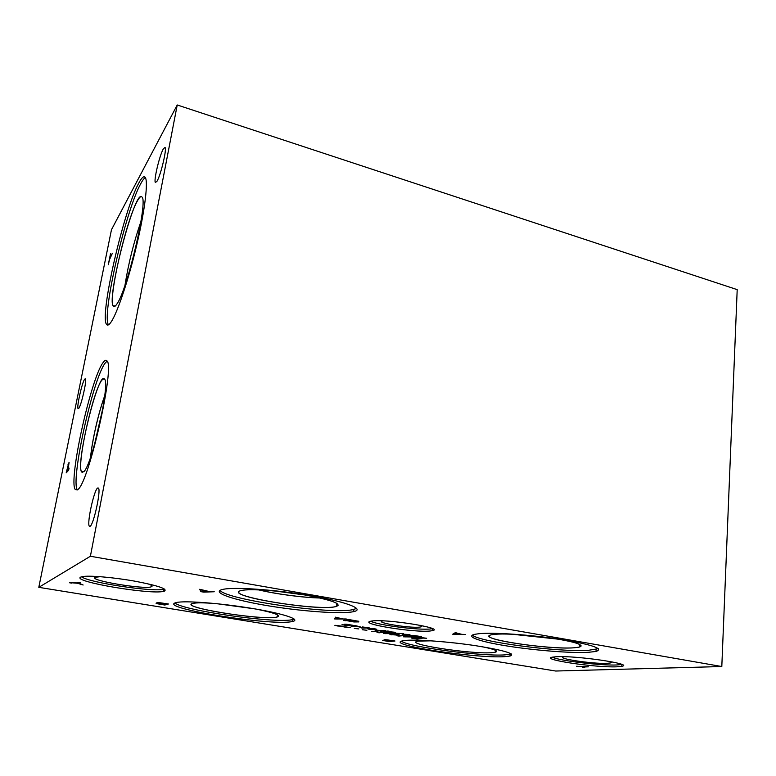 <?xml version="1.0" encoding="UTF-8"?>
<svg xmlns="http://www.w3.org/2000/svg" width="776" height="776" viewBox="0 0 776 776"><rect width="100%" height="100%" fill="white"/><g stroke="black" fill="none" stroke-linecap="round" stroke-linejoin="round"><path stroke-width="1.16" d="M341.925 619.015L337.24 618.23L336.765 619.044L341.954 618.802M336.765 619.044L336.978 617.424M337.24 618.23L337.337 617.483M346.261 618.986L334.669 618.957L335.513 617.172L343.167 619.005L346.261 618.986M337.366 618.026L337.434 617.502M345.349 620.732L343.574 620.325L344.544 620.179L356.553 621.557L353.72 620.422L348.812 620.16L351.586 620.848L346.115 619.927L348.793 619.539L358.755 621.304L358.725 621.896L353.963 621.964L345.398 620.422M348.812 620.16L348.89 619.549M721.806 666.535L90.394 556.256L38.8 587.335L111.472 229.725L177.229 104.973L737.2 289.632L721.806 666.535L555.684 671.027L38.8 587.335M211.916 591.351L214.234 591.748L203.719 592.127L200.906 591.652L199.684 589.275L209.006 591.477L211.916 591.351M158.915 603.359L156.917 602.632L159.313 602.651L168.421 604L164.813 605.038L156.946 603.689L156.044 603.224L158.915 603.359M346.193 627.018L350.752 627.59L345.98 627.377L343.021 626.668L346.212 626.872M362.382 629.695L366.902 630.257L362.373 629.773M389.921 634.584L394.654 634.089L396.061 634.322L391.967 634.749L397.487 634.913L398.34 635.059L398.243 635.787L403.685 635.583L398.883 636.068L396.992 635.757L397.021 635.049L389.921 634.584M412.027 636.97L403.375 636.815L404.674 635.748L412.027 636.97M411.416 638.047L411.367 637.503L415.548 637.659L421.998 638.619L417.071 639.075L411.416 638.047L411.484 637.494M392.229 633.682L383.664 633.555L384.77 632.45L392.229 633.682M371.529 631.548L376.127 631.014L377.718 631.276L378.426 632.508L383.761 632.285L379.105 632.799L377.107 632.469L376.486 631.344L371.529 631.548M354.312 628.356L358.851 628.929L354.302 628.444M338.035 625.66L342.604 626.242L337.841 626.038L334.854 625.32L338.055 625.524M576.616 666.409L588.421 666.807L585.017 666.923L584.541 667.719L582.795 667.438L583.183 666.817L576.626 666.245M405.673 640.413C417.042 639.298 449.323 641.694 476.125 645.768C504.652 650.424 515.933 653.858 509.977 656.059L504.652 656.661C475.882 658.659 383.877 644.643 402.589 640.86L405.673 640.413M221.829 589.644L222.731 589.42C233.789 586.714 275.994 589.663 311.535 595.842C347.212 601.992 365.156 609.247 353.652 611.633L352.081 611.934C338.433 614.107 299.895 611.139 266.934 605.581C233.867 600.052 211.46 592.622 221.829 589.644M479.141 633.682C493.691 632.256 531.007 634.787 560.854 639.395C592.369 644.681 604.077 648.697 596.007 651.442L588.159 652.335C570.68 653.237 535.624 650.463 508.299 646.175C480.877 641.907 464.775 636.592 474.572 634.341L479.141 633.682M175.832 602.68L176.433 602.525C184.804 600.469 220.753 603.195 252.258 608.442C283.88 613.651 301.418 619.646 292.571 621.469L291.524 621.673C270.407 625.99 156.917 607.753 175.832 602.68M556.305 656.729C576.015 655.41 635.078 664.14 621.78 666.322L616.571 666.817C595.483 667.738 540.018 659.503 552.211 657.175L556.305 656.729M80.714 577.111L81.984 576.694C88.212 575.2 112.772 577.247 134.529 581.117C157.964 585.589 167.926 588.926 164.415 591.128L163.707 591.322C151.145 594.979 71.14 581.505 80.714 577.111M371.782 621.033C385.885 618.637 446.151 628.347 432.222 630.684L430.438 630.956C415.073 632.964 357.833 623.749 370.685 621.227L371.782 621.033M385.303 640.268L384.062 639.763L386.972 639.831L394.994 641.015L389.125 641.558L382.5 640.413L385.274 640.278L385.371 639.715M465.493 634.428L452.689 634.235L455.26 632.692L462.05 634.399L465.493 634.428M346.494 624.234L353.07 625.31L346.164 624.438L350.102 625.679L345 625.252L342.012 624.67L348.385 625.456L344.418 624.214L346.494 624.234M352.255 625.698L355.612 625.65L360.316 626.901L352.44 626.465L351.091 626.242L353.565 625.922L352.255 625.698M383.111 631.557L387.874 631.024L389.31 631.266L386.962 631.528L395.682 632.324L390.861 632.847L389.445 632.615L391.327 632.411L386.399 631.586L383.111 631.557M422.163 637.697L426.654 638.26L421.698 638.027L418.991 637.348L422.173 637.542M410.785 636.048L410.727 635.486L414.966 635.641L421.533 636.63L416.528 637.106L410.785 636.048L410.844 635.476M403.753 635.01L402.143 634.302L402.919 634.196L408.874 634.487L410.494 635.195L403.772 634.865M392.462 633.109L403.442 633.614L394.286 633.264L399.194 634.235L392.462 633.109M375.72 630.248L385.691 630.655L380.938 631.198L375.768 629.889M369.735 629.365C367.756 629.035 367.203 628.783 368.057 628.599L374.585 628.783C376.554 629.113 377.126 629.365 376.282 629.549L369.745 629.21M362.314 626.921L369.609 627.978L361.878 628.065L359.88 627.367L367.698 627.823L362.314 626.921M71.848 583.145L69.462 582.747L76.708 582.922L77.92 582.291L80.2 582.669L79.007 583.271L83.139 585.007L77.503 583.271L71.916 582.805M77.503 583.271L77.658 582.427M80.656 584.6L80.762 584.008M79.007 583.271L79.152 582.495M207.842 591.516L202.507 590.614L202.992 591.71L207.881 591.283M200.906 591.652L201.256 589.547M164.24 604.291L158.188 603.563L163.202 604.591L164.269 604.116M165.967 603.786L159.061 602.971L164.638 604.174L166.006 603.612M156.946 603.689L157.024 603.195M164.813 605.038L164.978 604.077M66.882 470.547L67.861 469.47L68.618 464.494L66.882 470.547L68.094 470.79M67.861 469.47L68.754 469.645M67.919 464.911L69.083 462.399L68.133 469.16L69.064 468.132L68.647 470.178L66.193 472.875L68.22 464.969M68.133 469.16L68.822 469.296M90.394 556.256L177.229 104.973M138.778 183.078C141.649 177.704 143.764 175.764 145.131 177.258C148.4 180.866 145.083 209.423 136.925 244.188C128.797 278.923 117.574 312.379 111.23 321.807C109.125 324.96 107.583 325.833 106.584 324.426C99.25 316.705 123.617 210.189 138.778 183.078M103.159 362.489C104.808 360.19 106.089 359.657 106.991 360.908C115.11 366.243 88.998 482.332 77.949 489.452L75.233 489.501C68.239 480.606 91.005 377.766 103.159 362.489M84.671 379.154L85.428 378.814C87.038 380.075 81.296 405.518 78.764 408.341L78.066 408.593C76.514 407.138 82.072 382.393 84.671 379.154M163.29 148.963L165.026 147.391C167.073 148.594 160.826 175.046 157.053 181.167L155.413 182.525C153.454 181.118 159.449 155.588 163.29 148.963M97.553 488.046L98.494 488.085C101.074 490.636 93.653 524.615 90.142 526.293L89.288 526.147C86.815 523.267 93.944 490.471 97.553 488.046M112.413 253.219L109.552 259.533L108.291 264.723L110.512 253.723L109.92 257.71L112.413 253.219M109.92 257.71L110.483 257.865M370.152 628.744L369.134 628.987L372.344 629.511L375.186 629.181L370.152 628.744M381.938 630.684L376.942 630.17L380.056 630.898L381.957 630.539M404.354 634.428L403.248 634.652L406.381 635.166L409.379 634.865L404.354 634.428M419.554 636.456L411.813 635.787L415.703 636.824L419.574 636.301M358.667 626.765L353.216 626.387L358.687 626.63M391.851 634.904L391.919 634.38M396.992 635.757L397.089 634.904M398.243 635.787L398.33 635.049M408.787 636.941L405.567 636.407L404.907 636.892L408.806 636.795M404.907 636.892L405.033 635.806M405.567 636.407L405.625 635.903M420.058 638.444L412.425 637.794L416.266 638.803L420.068 638.299M389.028 633.662L385.759 633.119L385.197 633.633L389.038 633.517M385.197 633.633L385.323 632.537M385.759 633.119L385.817 632.624M377.107 632.469L377.262 631.208M584.541 667.719L584.629 666.623M460.672 634.39L456.201 633.633L454.93 634.341L460.692 634.167M454.93 634.341L455.085 632.799M456.201 633.633L456.278 632.857M456.521 633.458L456.579 632.915M389.765 641.054L383.994 640.394L389.785 640.889M392.578 640.792L385.915 640.054L390.415 640.995L392.598 640.627M432.222 630.684L432.445 628.647L430.661 628.929C419.166 630.452 377.572 625.126 370.695 621.227M420.252 625.32C421.911 625.97 422.212 626.484 421.155 626.833L419.806 627.086C410.058 628.453 373.217 622.362 382.888 620.936L383.286 620.878M164.59 589.071L164.076 589.207C153.599 592.311 89.201 582.737 81.519 576.81M147.275 583.639C151.659 585.065 153.037 586.103 151.398 586.753L151.369 586.763C144.84 589.789 87.94 580.312 95.147 577.295L100.279 576.684M94.245 445.599L102.946 407.817M104.692 395.944C98.746 411.881 92.237 440.128 90.608 457.113M104.702 395.886C98.746 411.833 92.218 440.157 90.588 457.161M90.549 457.287C92.16 440.254 98.736 411.726 104.721 395.76M103.936 378.678L101.879 380.114C93.266 390.212 76.746 464.077 81.47 471.692L82.304 472.526M107.088 361.073L105.255 362.993C92.994 378.222 70.267 481.013 77.377 489.918L77.377 489.928M83.701 471.818C91.898 465.804 110.376 383.354 104.547 379.154C98.833 369.085 75.369 464.29 81.606 471.973L83.701 471.818M125.004 285.112C128.438 263.471 133.763 242.228 140.98 221.403M141.426 196.629C140.437 196.406 139.079 197.851 137.371 200.965C126.313 219.957 108.068 298.867 113.17 305.88L113.907 306.598M145.355 177.588C144.094 178.286 142.561 180.313 140.757 183.679C125.566 210.587 101.336 316.307 108.524 324.814M116.943 303.94C127.439 289.875 148.352 200.237 141.921 196.997C135.199 187.346 106.118 299.032 113.296 306.142C114.082 307.209 115.304 306.471 116.943 303.94M621.867 664.479L616.687 664.974C600.527 665.692 558.904 660.648 552.221 657.175M609.635 661.433C611.391 662.054 611.769 662.549 610.79 662.898L607.016 663.354C592.486 664.072 553.812 658.164 564.142 656.758L564.491 656.709M304.58 594.94L274.549 590.963M217.484 603.767L253.985 608.723M512.315 634.235L558.448 639.172M258.825 589.867C275.674 594.009 302.708 597.578 319.935 597.957M217.348 603.757L254.111 608.753M254.421 608.801L217.037 603.718M512.228 634.225L558.545 639.182M558.749 639.22L512.014 634.215M258.757 589.867C275.625 594.018 302.756 597.598 320.003 597.966M320.149 598.005C302.863 597.646 275.509 594.038 258.602 589.857M191.332 604.32C189.228 609.131 263.113 620.208 276.305 617.201L278.565 616.134M489.19 636.029C487.309 640.685 551.096 649.502 573.736 647.805L579.051 647.165L581.224 645.933M238.785 591.962C236.408 598.228 317.724 610.567 335.009 606.764L338.443 605.125M175.017 602.962C182.195 610.372 274.083 623.448 291.795 619.772L294.279 619.102M215.039 603.524C203.952 602.661 196.619 602.612 193.02 603.369C176.724 606.793 261.182 620.616 276.305 617.221L276.877 617.104C281.659 615.552 274.83 612.894 256.381 609.141M472.361 635.088C478.598 641.888 558.458 652.335 588.305 650.337L598.345 648.649M520.725 634.72C506.088 633.74 496.31 633.769 491.373 634.807C474.049 638.357 547.584 649.803 573.736 647.824L579.051 647.184C585.085 644.953 575.414 641.839 550.038 637.862M219.977 590.39C226.631 599.693 328.956 614.447 352.362 609.771L356.698 608.433M335.009 606.783L335.872 606.609C342.672 604.058 332.448 600.207 305.191 595.047C279.651 590.604 249.435 588.518 241.365 590.507C220.258 595.066 314.91 611.178 335.009 606.783M511.287 653.916L504.817 654.895C481.275 656.535 407.972 646.874 401.444 641.199M481.925 646.68C493.895 649.105 498.502 650.899 495.757 652.092L491.528 652.703C470.372 654.343 401.211 643.527 418.38 641.112L431.291 640.83M458.587 643.411L454.658 642.955M358.279 621.974L358.386 621.169M369.134 628.987L369.201 628.444M375.613 629.656L375.691 628.987M403.248 634.652L403.307 634.157M409.689 635.321L409.757 634.652M345.611 624.719L345.679 624.176M385.604 640.423L385.682 639.734M358.793 621.314L358.725 621.896M421.058 625.669L421.155 626.833M163.707 591.322L164.076 589.207M151.233 585.24L151.369 586.763M90.123 526.303L89.288 526.147M83.944 471.565L81.47 471.692M77.377 489.918L75.233 489.501M115.44 305.88L113.17 305.88M108.397 324.882L106.584 324.426M621.78 666.322L621.896 664.489M610.586 661.812L610.79 662.898M277.352 614.844L277.585 616.891M579.507 644.371L579.973 646.903M336.551 603.146L336.93 606.289M292.843 619.568L292.571 621.469M596.143 649.415L596.007 651.442M353.924 609.461L353.652 611.633M421.669 626.106L421.61 626.62M509.977 656.059L510.142 654.265M495.476 650.327L495.757 652.092"/></g></svg>
